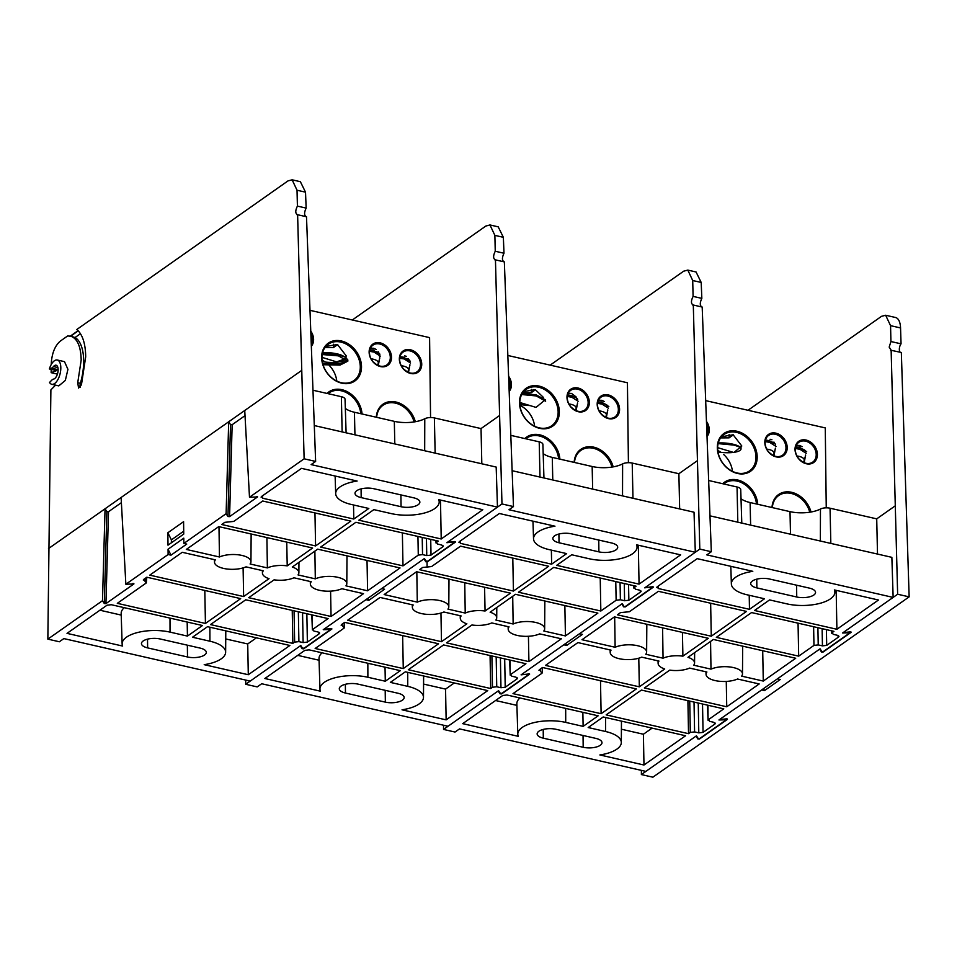 <?xml version="1.0" encoding="UTF-8"?>
<svg xmlns="http://www.w3.org/2000/svg" width="957" height="957" viewBox="0 0 957 957"><rect width="100%" height="100%" fill="white"/><g stroke="black" fill="none" stroke-linecap="round" stroke-linejoin="round"><path stroke-width="1.44" d="M727.404 718.994L726.435 718.851L727.416 719.377L699.471 739.043L697.844 738.971L697.868 738.003M851.036 632.003L850.067 631.859L851.06 632.374L823.104 652.052L821.477 651.968L821.513 651.011M641.405 770.385L641.381 774.56L652.877 777.192L909.15 596.857L901.338 352.487L890.56 350.178M850.067 631.859L843.021 632.673L897.642 594.237L891.134 350.166L889.185 347.104L890.931 341.529L890.56 325.655L900.549 327.94A17.776 8.29 -77.1 0 0 895.525 317.497L885.644 315.248L890.56 325.655M900.238 352.236A4.976 2.321 102.9 0 1 899.341 349.425A4.976 2.321 102.9 0 1 901.051 343.838L900.549 327.94M641.381 774.56L696.002 736.124L697.844 738.971M726.435 718.851L719.389 719.676L761.64 689.937L764.523 690.595L780.254 679.518L777.383 678.86L819.647 649.121L821.477 651.968M897.642 594.237L909.15 596.857M885.644 315.248L881.505 316.336L748.003 410.278M901.051 343.838L890.931 341.529M764.523 690.595L763.542 688.609M304.123 458.81L315.631 461.43L306.503 216.76L297.615 214.739L304.123 458.81L249.49 497.245L257.529 496.946L229.584 516.624L227.957 516.541L226.115 513.694L183.852 543.432L186.735 544.09L170.992 555.168L168.121 554.51L125.857 584.249L121.096 497.496L105.055 508.789L106.885 511.636L108.512 511.708L121.383 502.652M125.857 584.249L133.896 583.949L105.94 603.616L104.313 603.544L102.483 600.697L47.85 639.132L50.888 389.894L55.542 385.145M227.957 516.541L230.529 424.633L232.156 424.705L245.016 415.649M453.307 541.698L454.312 542.487L427.719 561.197L426.092 561.125L424.406 558.529L323.251 629.706L330.679 629.479L304.075 648.2L302.448 648.128L300.773 645.52L250.196 681.109L63.856 638.594L59.358 641.764L47.85 639.132M250.1 563.984A18.219 7.405 179.3 0 0 250.949 561.759A18.219 7.405 179.3 0 0 241.954 555.431A18.219 7.405 179.3 0 0 219.452 556.986L186.316 549.426L218.746 526.601L312.616 548.014L287.22 565.874A18.219 7.405 179.3 0 0 267.374 567.92L250.1 563.984M345.955 585.851A18.219 7.405 179.3 0 0 346.805 583.626A18.219 7.405 179.3 0 0 337.797 577.31A18.219 7.405 179.3 0 0 315.308 578.853L298.034 574.918A18.219 7.405 179.3 0 0 298.883 572.693A18.219 7.405 179.3 0 0 292.28 567.034L317.676 549.162L400.038 567.956L367.596 590.792L345.955 585.851M77.732 382.716L80.376 383.326A38.675 18.016 -77.1 0 0 83.666 360.574A38.675 18.016 -77.1 0 0 75.029 337.534L70.674 336.17C77.326 338.455 80.843 346.398 81.189 360.011L77.732 382.716L78.57 388.075L81.441 384.774L85.687 356.841C85.532 344.759 83.044 336.098 78.247 330.835L76.787 329.519L287.985 180.909L292.124 179.808L297.029 190.228L297.412 206.102L306.156 208.1L305.51 192.166L300.378 181.698L292.124 179.808M528.683 674.506L501.923 693.346L500.296 693.263L498.609 690.667L448.032 726.255L261.692 683.741L257.194 686.899L245.686 684.279L245.722 680.092M447.948 609.119A18.219 7.405 179.3 0 0 448.797 606.894A18.219 7.405 179.3 0 0 439.789 600.577A18.219 7.405 179.3 0 0 417.288 602.132L384.152 594.56L416.594 571.736L510.452 593.161L485.067 611.021A18.219 7.405 179.3 0 0 465.222 613.066L447.948 609.119M543.803 630.998A18.219 7.405 179.3 0 0 544.653 628.773A18.219 7.405 179.3 0 0 535.645 622.445A18.219 7.405 179.3 0 0 513.143 624L495.87 620.052A18.219 7.405 179.3 0 0 496.719 617.839A18.219 7.405 179.3 0 0 490.128 612.181L515.512 594.309L597.874 613.102L565.431 635.927L543.803 630.998M699.806 549.091L711.314 551.722L702.187 307.053L693.299 305.02L699.806 549.091L645.174 587.538L653.212 587.239L625.268 606.905L623.641 606.834L621.799 603.987L579.535 633.725L582.418 634.383L566.676 645.449L563.805 644.791L521.541 674.529L529.58 674.242L501.624 693.909L499.997 693.825L500.021 692.856M623.641 606.834L623.665 605.865M645.784 654.265A18.219 7.405 179.3 0 0 646.633 652.04A18.219 7.405 179.3 0 0 637.625 645.724A18.219 7.405 179.3 0 0 615.136 647.267L582 639.707L614.43 616.882L708.3 638.295L682.903 656.167A18.219 7.405 179.3 0 0 663.057 658.201L645.784 654.265M741.639 676.132A18.219 7.405 179.3 0 0 742.488 673.907A18.219 7.405 179.3 0 0 733.481 667.591A18.219 7.405 179.3 0 0 710.991 669.146L693.717 665.199A18.219 7.405 179.3 0 0 694.567 662.974A18.219 7.405 179.3 0 0 687.963 657.315L713.36 639.455L795.71 658.249L763.279 681.073L741.639 676.132M702.187 307.053C699.782 305.917 699.663 303.034 701.84 298.381L701.194 282.447L696.062 271.979L687.808 270.101L692.712 280.521L693.095 296.395L701.84 298.381M693.095 296.395C690.87 301.024 690.93 303.907 693.299 305.02L692.712 305.044M499.997 693.825L498.166 690.978L443.534 729.425L455.03 732.045L459.539 728.887L645.867 771.402L696.457 735.813L698.132 738.409L699.758 738.481L726.363 719.772L718.934 719.987L820.089 648.81L821.764 651.418L823.403 651.49L849.995 632.768L842.567 632.996L893.144 597.407L706.804 554.881L711.314 551.722M741.017 498.717A23.662 9.618 179.3 0 0 750.121 502.545L790.004 511.636A23.662 9.618 179.3 0 0 820.46 509.028A7.453 3.027 -0.7 0 1 830.054 508.215L876.72 518.861L894.831 506.121M709.029 480.593L737.046 486.993A7.453 3.027 -0.7 0 1 740.73 489.529L741.783 523.108M443.534 729.425L443.558 725.239M687.808 270.101L683.669 271.19L550.167 365.131M605.59 731.507L588.184 727.535L603.209 716.96L685.571 735.754L643.977 765.014L599.872 754.953A31.82 12.931 179.3 0 0 621.32 742.536A31.82 12.931 179.3 0 0 605.59 731.507L605.566 717.499M756.867 587.897A12.489 5.072 -0.7 0 1 750.695 583.614A12.489 5.072 -0.7 0 1 756.951 579.117A12.489 5.072 -0.7 0 1 769.5 579.009L809.371 588.112A12.489 5.072 -0.7 0 1 815.543 592.407A12.489 5.072 -0.7 0 1 809.287 596.893A12.489 5.072 -0.7 0 1 796.738 597.001L756.867 587.897L756.76 579.164M583.184 747.273L543.313 738.17A12.489 5.072 -0.7 0 1 537.14 733.875A12.489 5.072 -0.7 0 1 543.385 729.39A12.489 5.072 -0.7 0 1 555.945 729.282L595.816 738.385A12.489 5.072 -0.7 0 1 601.989 742.68A12.489 5.072 -0.7 0 1 595.733 747.166A12.489 5.072 -0.7 0 1 583.184 747.273L583.04 735.466M565.719 722.403A31.82 12.931 179.3 0 0 533.635 722.702A31.82 12.931 179.3 0 0 517.809 734.222A31.82 12.931 179.3 0 0 518.311 736.34L462.698 723.648L502.712 695.5L506.971 694.997L598.149 715.812L583.124 726.375L565.719 722.403L565.683 708.395M636.357 688.92L601.116 713.719L513 693.622L541.997 673.214L539.401 669.685L542.499 667.496L636.357 688.92M538.97 670.319L539.401 669.685M542.428 672.58L541.997 673.214M747.082 594.787L764.499 598.759L749.475 609.322L658.296 588.519L657.184 586.797L697.198 558.649L752.8 571.329A31.82 12.931 179.3 0 0 731.363 583.949A31.82 12.931 179.3 0 0 747.082 594.787M656.765 587.431L657.184 586.797M786.965 603.879A31.82 12.931 179.3 0 0 818.833 603.628A31.82 12.931 179.3 0 0 834.875 592.263A31.82 12.931 179.3 0 0 834.372 589.943L878.478 600.015L836.897 629.275L754.535 610.482L769.56 599.907L786.965 603.879M831.705 633.283L832.135 632.625L833.248 634.347L837.459 635.304L838.571 637.027L826.704 645.377L822.446 645.867L822.123 628.665M838.99 636.357L838.571 637.027L838.523 635.711M832.064 630.926L832.135 632.625L833.93 631.357L751.568 612.564L716.326 637.362L798.676 656.155L798.054 623.174M822.446 645.867L818.223 644.91L813.964 645.401L798.676 656.155M698.801 732.871L694.591 731.914L690.332 732.404L688.526 733.672L606.176 714.879L641.417 690.069L723.779 708.862L708.491 719.616L709.604 721.339L713.826 722.308L714.927 724.018L703.06 732.38L698.801 732.871L698.239 703.036M715.358 723.36L714.927 724.018L714.879 722.714M707.486 705.142L708.06 720.262L707.941 705.249M617.397 614.801L620.507 612.612L629.407 611.714L658.404 591.306L746.508 611.415L711.266 636.214L617.397 614.801M545.466 665.414L577.908 642.59L611.045 650.15A18.219 7.405 179.3 0 0 610.195 652.483A18.219 7.405 179.3 0 0 621.811 659.182A18.219 7.405 179.3 0 0 641.692 657.148L658.966 661.084A18.219 7.405 179.3 0 0 658.117 663.428A18.219 7.405 179.3 0 0 664.72 668.967L639.324 686.827L545.466 665.414M644.384 687.987L669.78 670.115A18.219 7.405 179.3 0 0 689.626 668.082L706.9 672.017A18.219 7.405 179.3 0 0 706.051 674.362A18.219 7.405 179.3 0 0 717.666 681.049A18.219 7.405 179.3 0 0 737.548 679.015L759.188 683.956L726.746 706.78L644.384 687.987M652.279 587.431L652.243 586.713L653.188 586.856M528.587 673.716L529.556 673.86M893.144 597.407L891.864 557.345L710.166 515.883M877.497 554.067L876.72 518.861M643.977 765.014L643.403 734.234L621.416 729.222M652.1 728.121L643.403 734.234M516.9 705.381L495.582 700.512M519.938 697.964A32.406 13.171 179.3 0 0 516.852 703.778L517.809 734.222M583.124 726.375L582.861 712.319M601.116 713.719L600.494 680.738M749.211 595.266L749.475 609.322M836.897 629.275L836.167 590.349M688.526 733.672L687.904 700.68M711.266 636.214L710.644 603.221M639.324 686.827L638.786 658.189M763.279 681.073L762.705 650.712M710.991 669.146L710.561 641.417M726.746 706.78L726.267 681.42M662.591 627.876L663.057 658.201M682.903 656.167L682.425 632.398M615.136 647.267L614.669 616.93M566.676 645.449L565.695 643.463M540.705 668.764L540.693 671.443M504.351 261.907L495.451 259.873L501.97 503.956L513.466 506.576L504.351 261.907C501.935 260.783 501.827 257.888 503.992 253.246L503.358 237.312L498.214 226.845L489.96 224.955L494.877 235.374L495.248 251.248L503.992 253.246M495.248 251.248C493.022 255.878 493.094 258.761 495.451 259.873L494.877 259.897M651.155 586.844L644.731 587.849L695.308 552.261L508.968 509.746L513.466 506.576M543.181 453.57A23.662 9.618 179.3 0 0 552.285 457.398L592.156 466.502A23.662 9.618 179.3 0 0 622.612 463.894A7.453 3.027 -0.7 0 1 632.206 463.068L678.884 473.715L679.649 508.921M511.194 435.459L539.21 441.847A7.453 3.027 -0.7 0 1 542.894 444.383L543.947 477.962M489.96 224.955L485.821 226.055L352.32 319.985M407.754 686.36L390.348 682.389L405.361 671.814L487.723 690.607L446.141 719.867L402.036 709.807A31.82 12.931 179.3 0 0 423.484 697.402A31.82 12.931 179.3 0 0 407.754 686.36L407.718 672.352M559.02 542.763A12.489 5.072 -0.7 0 1 552.847 538.468A12.489 5.072 -0.7 0 1 559.103 533.982A12.489 5.072 -0.7 0 1 571.652 533.874L611.535 542.966A12.489 5.072 -0.7 0 1 617.708 547.26A12.489 5.072 -0.7 0 1 611.451 551.746A12.489 5.072 -0.7 0 1 598.903 551.854L559.02 542.763L558.912 534.03M385.348 702.127L345.465 693.035A12.489 5.072 -0.7 0 1 339.292 688.741A12.489 5.072 -0.7 0 1 345.549 684.255A12.489 5.072 -0.7 0 1 358.097 684.135L397.98 693.239A12.489 5.072 -0.7 0 1 404.153 697.533A12.489 5.072 -0.7 0 1 397.897 702.019A12.489 5.072 -0.7 0 1 385.348 702.127L385.192 690.32M367.883 677.257A31.82 12.931 179.3 0 0 335.787 677.568A31.82 12.931 179.3 0 0 319.961 689.076A31.82 12.931 179.3 0 0 320.463 691.193L264.862 678.513L304.864 650.353L309.123 649.863L400.301 670.666L385.288 681.228L367.883 677.257L367.847 663.261M438.521 643.774L403.268 668.584L315.164 648.475L344.161 628.067L341.553 624.538L344.664 622.361L438.521 643.774M341.123 625.184L341.553 624.538M344.652 622.361L344.161 628.067M549.246 549.641L566.652 553.613L551.639 564.175L460.461 543.373L459.348 541.65L499.363 513.502L554.964 526.194A31.82 12.931 179.3 0 0 533.528 538.803A31.82 12.931 179.3 0 0 549.246 549.641M458.917 542.296L459.348 541.65M589.117 558.732A31.82 12.931 179.3 0 0 620.997 558.493A31.82 12.931 179.3 0 0 637.039 547.129A31.82 12.931 179.3 0 0 636.537 544.808L680.642 554.869L639.061 584.129L556.699 565.336L571.712 554.761L589.117 558.732M633.869 588.148L634.288 587.478L635.4 589.201L639.623 590.158L640.723 591.881L628.857 600.23L624.598 600.733L624.275 583.519M641.154 591.211L640.723 591.881L640.676 590.565M634.228 585.792L634.288 587.478L636.094 586.21L553.732 567.417L518.479 592.227L600.84 611.021L600.218 578.028M624.598 600.733L620.387 599.764L616.129 600.266L600.84 611.021M500.966 687.724L496.743 686.767L492.484 687.258L490.69 688.526L408.328 669.733L443.581 644.934L525.943 663.727L510.655 674.482L511.768 676.192L515.979 677.161L517.091 678.884L505.224 687.234L500.966 687.724L500.403 657.89M517.522 678.214L517.091 678.884L517.043 677.568M510.225 675.14L510.105 660.103M427.109 567.023L431.559 566.568L460.556 546.16L548.672 566.269L513.419 591.067L419.561 569.654L422.659 567.465L427.109 567.023L427.025 561.388M347.618 620.268L380.061 597.443L413.197 605.003A18.219 7.405 179.3 0 0 412.359 607.348A18.219 7.405 179.3 0 0 423.975 614.035A18.219 7.405 179.3 0 0 443.857 612.002L461.13 615.937A18.219 7.405 179.3 0 0 460.281 618.282A18.219 7.405 179.3 0 0 466.872 623.82L441.488 641.692L347.618 620.268M446.548 642.841L471.933 624.981A18.219 7.405 179.3 0 0 491.778 622.935L509.052 626.883A18.219 7.405 179.3 0 0 508.203 629.216A18.219 7.405 179.3 0 0 519.83 635.903A18.219 7.405 179.3 0 0 539.712 633.869L561.34 638.809L528.91 661.634L446.548 642.841M425.877 561.807L423.963 558.84L381.699 588.579L384.57 589.237L368.84 600.314L365.957 599.656L323.693 629.395L331.134 628.522M455.58 541.949L427.265 561.879M501.97 503.956L447.338 542.392L454.778 541.53M651.167 587.108L652.16 587.622L651.167 587.108M625.399 606.451L652.16 587.622M527.833 674.063L521.087 674.852L622.253 603.664L624.012 606.391M302.233 648.81L300.319 645.843L245.686 684.279M331.935 628.952L303.62 648.87M695.308 552.261L694.028 512.21L512.318 470.748M446.141 719.867L445.555 689.1L423.568 684.076M454.264 682.975L445.555 689.1M319.064 660.234L297.747 655.366M322.09 652.818A32.406 13.171 179.3 0 0 319.016 658.631L319.961 689.076M385.288 681.228L385.025 667.173M403.268 668.584L402.646 635.592M551.376 550.119L551.639 564.175M639.061 584.129L638.319 545.215M490.69 688.526L490.068 655.533M513.419 591.067L512.796 558.087M441.488 641.692L440.95 613.054M565.431 635.927L564.857 605.566M513.143 624L512.713 596.283M528.91 661.634L528.431 636.273M464.755 582.729L465.222 613.066M485.067 611.021L484.577 587.251M417.288 602.132L416.821 571.796M368.84 600.314L367.847 598.316M425.793 561.663L425.817 560.718M302.161 648.667L302.185 647.722M342.857 623.617L342.857 626.309M306.503 216.76C304.099 215.636 303.979 212.741 306.156 208.1M297.412 206.102C295.187 210.743 295.246 213.614 297.615 214.739L297.041 214.751M453.331 541.961L446.883 542.703L497.461 507.114L311.133 464.6L315.631 461.43M345.333 408.424A23.662 9.618 179.3 0 0 354.437 412.252L394.32 421.355A23.662 9.618 179.3 0 0 424.776 418.747A7.453 3.027 -0.7 0 1 434.37 417.922L481.036 428.58L481.814 463.786M313.346 390.312L341.362 396.7A7.453 3.027 -0.7 0 1 345.046 399.248L346.099 432.815M57.42 374.103L51.152 372.68L56.547 370.598L49.369 368.971A12.441 5.802 102.9 0 1 57.288 360.011A12.441 5.802 102.9 0 1 60.171 373.433A12.441 5.802 102.9 0 1 51.75 384.283A12.441 5.802 102.9 0 1 49.537 382.453L51.63 380.312A8.888 4.139 102.9 0 1 53.628 379.08A7.118 3.314 102.9 0 0 57.898 372.177A7.118 3.314 102.9 0 0 56.104 365.215A7.118 3.314 102.9 0 0 53.472 366.579A8.888 4.139 102.9 0 1 51.475 368.158L58.126 369.677M49.369 368.971L51.475 368.158M51.152 372.68L51.2 369.378M51.283 364.473L51.295 363.146C51.977 353.157 54.944 345.836 60.219 341.171L67.612 335.967L70.674 336.17L78.247 330.835M78.067 330.655L70.351 336.098M249.49 497.245L244.741 410.493L228.687 421.786L226.115 513.694M51.75 384.283L58.784 385.886L65.327 380.431L67.935 369.342L64.49 361.65L57.288 360.011M70.651 336.158L69.813 336.469L70.674 336.17M209.918 641.214L192.501 637.242L207.525 626.679L289.887 645.473L248.294 674.733L204.2 664.66A31.82 12.931 179.3 0 0 225.637 652.255A31.82 12.931 179.3 0 0 209.918 641.214L209.882 627.218M361.184 497.616A12.489 5.072 -0.7 0 1 355.011 493.322A12.489 5.072 -0.7 0 1 361.267 488.836A12.489 5.072 -0.7 0 1 373.816 488.728L413.687 497.819A12.489 5.072 -0.7 0 1 419.86 502.114A12.489 5.072 -0.7 0 1 413.615 506.612A12.489 5.072 -0.7 0 1 401.055 506.72L361.184 497.616L361.076 488.883M187.5 656.981L147.629 647.889A12.489 5.072 -0.7 0 1 141.457 643.594A12.489 5.072 -0.7 0 1 147.713 639.109A12.489 5.072 -0.7 0 1 160.262 639.001L200.133 648.092A12.489 5.072 -0.7 0 1 206.305 652.387A12.489 5.072 -0.7 0 1 200.049 656.873A12.489 5.072 -0.7 0 1 187.5 656.981L187.357 645.185M170.035 632.122A31.82 12.931 179.3 0 0 137.952 632.421A31.82 12.931 179.3 0 0 122.125 643.929A31.82 12.931 179.3 0 0 122.628 646.059L67.014 633.367L107.028 605.207L111.287 604.716L202.465 625.519L187.44 636.094L170.035 632.122L169.999 618.114M240.674 598.627L205.432 623.438L117.316 603.329L146.313 582.921L143.717 579.404L146.816 577.215L240.674 598.627M143.287 580.038L143.717 579.404M146.816 577.215L146.313 582.921M351.41 504.495L368.816 508.466L353.791 519.041L262.613 498.226L261.5 496.516L301.515 468.356L357.128 481.048A31.82 12.931 179.3 0 0 335.68 493.656A31.82 12.931 179.3 0 0 351.41 504.495M261.082 497.15L261.5 496.516M391.281 513.598A31.82 12.931 179.3 0 0 423.15 513.347A31.82 12.931 179.3 0 0 439.191 501.982A31.82 12.931 179.3 0 0 438.689 499.662L482.795 509.722L441.213 538.982L358.851 520.189L373.876 509.626L391.281 513.598M435.925 540.538L436.021 543.002L436.452 542.332L437.564 544.055L441.775 545.023L442.888 546.734L431.021 555.096L426.762 555.586L426.439 538.372M443.318 546.076L442.888 546.734L442.84 545.43M436.38 540.645L436.452 542.332L438.246 541.076L355.884 522.283L320.643 547.081L402.993 565.874L402.371 532.882M426.762 555.586L422.539 554.617L418.281 555.12L402.993 565.874M303.118 642.59L298.907 641.621L294.648 642.111L292.842 643.379L210.492 624.586L245.734 599.788L328.095 618.581L312.807 629.335L313.92 631.058L318.143 632.015L319.255 633.737L307.376 642.087L303.118 642.59L302.556 612.755M319.674 633.067L319.255 633.737L319.195 632.421M311.803 614.861L312.389 629.993L312.257 614.968M221.713 524.508L224.823 522.331L233.723 521.421L262.72 501.013L350.824 521.122L315.583 545.933L221.713 524.508M149.782 575.133L182.225 552.297L215.361 559.857A18.219 7.405 179.3 0 0 214.512 562.202A18.219 7.405 179.3 0 0 226.127 568.889A18.219 7.405 179.3 0 0 246.009 566.855L263.283 570.803A18.219 7.405 179.3 0 0 262.433 573.135A18.219 7.405 179.3 0 0 269.037 578.674L243.64 596.546L149.782 575.133M248.7 597.694L274.097 579.834A18.219 7.405 179.3 0 0 293.943 577.789L311.216 581.736A18.219 7.405 179.3 0 0 310.367 584.069A18.219 7.405 179.3 0 0 321.983 590.768A18.219 7.405 179.3 0 0 341.864 588.722L363.504 593.663L331.062 616.487L248.7 597.694M256.548 496.432L257.517 496.575M132.903 583.423L133.872 583.567M497.461 507.114L496.181 467.064L314.482 425.602M48.484 548.588L105.055 508.789L102.483 600.697M80.376 383.326A4.45 2.07 -77.1 0 0 80.161 387.286M183.588 521.673L167.858 532.75L168.001 545.167L183.744 534.102L183.588 521.673M168.121 554.51L168.049 549.234L183.792 538.157L183.852 543.432M230.529 424.633L228.687 421.786L121.096 497.496M248.294 674.733L247.719 643.953L225.732 638.941M256.416 637.829L247.719 643.953M121.216 615.088L99.899 610.219M124.254 607.671A32.406 13.171 179.3 0 0 121.168 613.485L122.125 643.929M187.44 636.094L187.177 622.038M205.432 623.438L204.81 590.445M353.528 504.985L353.791 519.041M441.213 538.982L440.483 500.068M292.842 643.379L292.232 610.399M315.583 545.933L314.961 512.94M243.64 596.546L243.102 567.908M367.596 590.792L367.021 560.431M315.308 578.853L314.877 551.136M331.062 616.487L330.584 591.139M266.907 537.583L267.374 567.92M287.22 565.874L286.741 542.105M219.452 556.986L218.986 526.649M170.992 555.168L168.049 549.234M75.029 337.534L80.472 333.706M171.411 542.763L171.387 539.868L167.858 532.75M183.708 531.195L171.387 539.868M756.473 503.992A22.226 17.465 54.9 0 0 744.331 484.206A22.226 17.465 54.9 0 0 724.605 483.237A22.226 17.465 54.9 0 0 723.683 483.943M809.778 512.222A22.226 17.465 54.9 0 0 778.663 495.57A22.226 17.465 54.9 0 0 772.335 507.617M721.518 436.763L733.146 434.777L741.795 446.01L733.875 452.541L717.63 447.637M732.464 471.346A22.226 17.465 54.9 0 0 723.659 454.491M720.956 452.338A22.226 17.465 54.9 0 0 717.762 450.46M755.97 457.051A22.226 17.465 54.9 0 0 744.51 436.009A22.226 17.465 54.9 0 0 724.006 434.502A22.226 17.465 54.9 0 0 717.63 448.307A22.226 17.465 54.9 0 0 729.09 469.349A22.226 17.465 54.9 0 0 749.594 470.856A22.226 17.465 54.9 0 0 755.97 457.051M757.729 504.279A23.112 18.159 54.9 0 0 744.044 482.579A23.112 18.159 54.9 0 0 722.714 483.716M811.01 512.019A23.112 18.159 54.9 0 0 789.525 491.946A23.112 18.159 54.9 0 0 772 507.533M757.19 456.92A23.112 18.159 54.9 0 0 736.998 431.248A23.112 18.159 54.9 0 0 717.307 447.816A23.112 18.159 54.9 0 0 737.512 473.476A23.112 18.159 54.9 0 0 757.19 456.92M706.924 424.764A12.094 9.498 -125.1 0 1 708.072 429.932A12.094 9.498 -125.1 0 1 707.295 434.059M707.379 436.081A12.979 10.204 54.9 0 0 709.293 429.789A12.979 10.204 54.9 0 0 706.816 421.917M765.133 442.947A12.094 9.498 -125.1 0 1 768.603 435.435A12.094 9.498 -125.1 0 1 779.752 436.26A12.094 9.498 -125.1 0 1 785.984 447.709A12.094 9.498 -125.1 0 1 782.515 455.221A12.094 9.498 -125.1 0 1 771.366 454.396A12.094 9.498 -125.1 0 1 765.133 442.947M787.204 447.565A12.979 10.204 54.9 0 0 775.864 433.15A12.979 10.204 54.9 0 0 764.81 442.457A12.979 10.204 54.9 0 0 776.151 456.872A12.979 10.204 54.9 0 0 787.204 447.565M769.237 452.565L772.778 455.269M770.014 439.239L771.916 439.742M773.914 442.05L774.5 443.27M775.397 448.115L773.974 455.831M795.339 449.838A12.094 9.498 -125.1 0 1 798.808 442.337A12.094 9.498 -125.1 0 1 809.969 443.151A12.094 9.498 -125.1 0 1 816.201 454.599A12.094 9.498 -125.1 0 1 812.732 462.111A12.094 9.498 -125.1 0 1 801.571 461.286A12.094 9.498 -125.1 0 1 795.339 449.838M817.41 454.455A12.979 10.204 54.9 0 0 806.069 440.053A12.979 10.204 54.9 0 0 795.028 449.347A12.979 10.204 54.9 0 0 806.368 463.762A12.979 10.204 54.9 0 0 817.41 454.455M799.454 459.456L802.995 462.159M796.248 445.424L799.562 445.448L802.133 446.644M805.603 455.018L804.191 462.721M826.25 507.832L825.269 427.911L705.955 400.684M733.397 434.837L729.102 437.851L729.067 434.514M729.102 437.851L720.621 437.911M717.965 451.883A16.676 4.809 -176.3 0 0 736.172 451.931A16.676 4.809 -176.3 0 0 739.749 446.871M718.121 443.617L734.127 445.113L741.053 447.505L738.756 446.237A16.676 4.809 -176.3 0 0 732.775 444.156A16.676 4.809 -176.3 0 0 718.276 442.971M766.748 449.096A10.671 4.342 -0.7 0 1 768.758 449.443A10.671 4.342 -0.7 0 1 773.962 453.63A10.671 4.342 -0.7 0 1 772.718 455.233M775.995 446.429L769.631 442.337L765.193 441.632M775.529 444.861A12.262 3.661 -176.6 0 0 769.452 441.297A12.262 3.661 -176.6 0 0 765.337 440.627M765.205 441.5A12.262 3.661 3.4 0 1 769.404 442.182A12.262 3.661 3.4 0 1 773.806 443.737M765.492 440.017L769.835 440.746M795.554 447.529A12.262 3.661 3.4 0 1 799.669 448.199A12.262 3.661 3.4 0 1 805.746 451.752M795.411 448.402A12.262 3.661 3.4 0 1 799.609 449.072A12.262 3.661 3.4 0 1 804.024 450.627M806.679 451.656L800.04 447.637L795.698 446.907M800.231 446.141L796.236 445.46M796.966 455.987A10.671 4.342 -0.7 0 1 798.975 456.345A10.671 4.342 -0.7 0 1 804.179 460.52A10.671 4.342 -0.7 0 1 802.923 462.135M806.213 453.319L799.849 449.24L795.399 448.522M558.625 458.846A22.226 17.465 54.9 0 0 546.483 439.072A22.226 17.465 54.9 0 0 526.769 438.091A22.226 17.465 54.9 0 0 525.848 438.796M611.942 467.076A22.226 17.465 54.9 0 0 580.827 450.424A22.226 17.465 54.9 0 0 574.499 462.47M523.682 391.616L535.31 389.631L543.432 397.442M543.743 398.746L543.947 400.863L536.04 407.395L519.795 402.49M534.616 426.212A22.226 17.465 54.9 0 0 519.926 405.325M558.134 411.917A22.226 17.465 54.9 0 0 546.662 390.863A22.226 17.465 54.9 0 0 526.171 389.367A22.226 17.465 54.9 0 0 519.783 403.16A22.226 17.465 54.9 0 0 531.255 424.214A22.226 17.465 54.9 0 0 551.746 425.709A22.226 17.465 54.9 0 0 558.134 411.917M559.881 459.133A23.112 18.159 54.9 0 0 546.208 437.433A23.112 18.159 54.9 0 0 524.879 438.581M613.174 466.872A23.112 18.159 54.9 0 0 591.689 446.811A23.112 18.159 54.9 0 0 574.152 462.387M559.343 411.773A23.112 18.159 54.9 0 0 539.15 386.102A23.112 18.159 54.9 0 0 519.472 402.67A23.112 18.159 54.9 0 0 539.664 428.341A23.112 18.159 54.9 0 0 559.343 411.773M509.088 379.618A12.094 9.498 -125.1 0 1 510.237 384.786A12.094 9.498 -125.1 0 1 509.459 388.913M509.543 390.946A12.979 10.204 54.9 0 0 511.457 384.642A12.979 10.204 54.9 0 0 508.968 376.771M567.286 397.801A12.094 9.498 -125.1 0 1 570.755 390.3A12.094 9.498 -125.1 0 1 581.904 391.114A12.094 9.498 -125.1 0 1 588.148 402.562A12.094 9.498 -125.1 0 1 584.667 410.075A12.094 9.498 -125.1 0 1 573.518 409.249A12.094 9.498 -125.1 0 1 567.286 397.801M589.356 402.418A12.979 10.204 54.9 0 0 578.016 388.016A12.979 10.204 54.9 0 0 566.975 397.311A12.979 10.204 54.9 0 0 578.315 411.725A12.979 10.204 54.9 0 0 589.356 402.418M571.401 407.419L574.942 410.122M568.195 393.387L571.508 393.411L576.078 396.904M576.664 398.124L577.035 399.236M577.55 402.981L576.126 410.685M597.503 404.703A12.094 9.498 -125.1 0 1 600.972 397.191A12.094 9.498 -125.1 0 1 612.121 398.004A12.094 9.498 -125.1 0 1 618.354 409.452A12.094 9.498 -125.1 0 1 614.884 416.965A12.094 9.498 -125.1 0 1 603.735 416.151A12.094 9.498 -125.1 0 1 597.503 404.703M619.574 409.321A12.979 10.204 54.9 0 0 608.233 394.906A12.979 10.204 54.9 0 0 597.18 404.213A12.979 10.204 54.9 0 0 608.52 418.616A12.979 10.204 54.9 0 0 619.574 409.321M601.618 414.321L605.147 417.025M598.412 400.277L601.726 400.301L604.286 401.497M606.882 405.026L607.252 406.127M607.767 409.871L606.343 417.575M628.414 462.698L627.433 382.764L508.119 355.537M535.561 389.69L531.267 392.705L531.231 389.367M531.267 392.705L522.773 392.777M519.795 403.579L525.812 404.285M545.61 400.014L536.219 394.894L522.378 393.375M521.709 394.535L536.231 395.935L545.622 401.234M529.723 405.577L519.854 404.644M567.501 395.492A12.262 3.661 3.4 0 1 571.604 396.162A12.262 3.661 3.4 0 1 577.681 399.799M571.987 395.6L567.645 394.87M568.913 403.95A10.671 4.342 -0.7 0 1 570.922 404.309A10.671 4.342 -0.7 0 1 576.126 408.483A10.671 4.342 -0.7 0 1 574.87 410.098M578.148 401.282L571.796 397.203L567.345 396.485M608.831 406.522L602.204 402.49L597.862 401.773M602.384 400.995L598.388 400.313M597.718 402.383A12.262 3.661 3.4 0 1 601.821 403.053A12.262 3.661 3.4 0 1 607.898 406.689M599.118 410.84A10.671 4.342 -0.7 0 1 601.128 411.199A10.671 4.342 -0.7 0 1 606.331 415.386A10.671 4.342 -0.7 0 1 605.087 416.989M608.365 408.172L602.013 404.093L597.563 403.375M360.789 413.699A22.226 17.465 54.9 0 0 348.647 393.925A22.226 17.465 54.9 0 0 328.921 392.944A22.226 17.465 54.9 0 0 328 393.65M414.094 421.929A22.226 17.465 54.9 0 0 382.979 405.29A22.226 17.465 54.9 0 0 376.651 417.324M325.835 346.47L337.462 344.484L346.111 355.717L345.979 357.583M345.776 358.552L336.637 361.89L321.947 357.344M336.78 381.065A22.226 17.465 54.9 0 0 329.208 365.395M325.272 362.045A22.226 17.465 54.9 0 0 322.078 360.179M360.287 366.77A22.226 17.465 54.9 0 0 348.827 345.728A22.226 17.465 54.9 0 0 328.323 344.221A22.226 17.465 54.9 0 0 321.947 358.026A22.226 17.465 54.9 0 0 333.407 379.068A22.226 17.465 54.9 0 0 353.911 380.575A22.226 17.465 54.9 0 0 360.287 366.77M362.045 413.986A23.112 18.159 54.9 0 0 348.36 392.298A23.112 18.159 54.9 0 0 327.031 393.435M415.326 421.726A23.112 18.159 54.9 0 0 393.841 401.665A23.112 18.159 54.9 0 0 376.316 417.252M361.507 366.627A23.112 18.159 54.9 0 0 341.314 340.967A23.112 18.159 54.9 0 0 321.636 357.535A23.112 18.159 54.9 0 0 341.828 383.195A23.112 18.159 54.9 0 0 361.507 366.627M311.24 334.483A12.094 9.498 -125.1 0 1 312.389 339.639A12.094 9.498 -125.1 0 1 311.623 343.766M311.695 345.8A12.979 10.204 54.9 0 0 313.609 339.508A12.979 10.204 54.9 0 0 311.133 331.636M369.45 352.666A12.094 9.498 -125.1 0 1 372.919 345.154A12.094 9.498 -125.1 0 1 384.068 345.967A12.094 9.498 -125.1 0 1 390.3 357.416A12.094 9.498 -125.1 0 1 386.831 364.928A12.094 9.498 -125.1 0 1 375.682 364.115A12.094 9.498 -125.1 0 1 369.45 352.666M391.521 357.284A12.979 10.204 54.9 0 0 380.18 342.869A12.979 10.204 54.9 0 0 369.127 352.176A12.979 10.204 54.9 0 0 380.467 366.579A12.979 10.204 54.9 0 0 391.521 357.284M373.565 362.284L377.094 364.988M370.347 348.24L373.673 348.264L376.233 349.461M378.23 351.757L378.816 352.989M379.247 354.281L379.714 357.834L378.29 365.538M399.655 359.557A12.094 9.498 -125.1 0 1 403.124 352.044A12.094 9.498 -125.1 0 1 414.285 352.87A12.094 9.498 -125.1 0 1 420.518 364.318A12.094 9.498 -125.1 0 1 417.049 371.818A12.094 9.498 -125.1 0 1 405.888 371.005A12.094 9.498 -125.1 0 1 399.655 359.557M421.738 364.174A12.979 10.204 54.9 0 0 410.397 349.76A12.979 10.204 54.9 0 0 399.344 359.066A12.979 10.204 54.9 0 0 410.685 373.481A12.979 10.204 54.9 0 0 421.738 364.174M403.77 369.175L407.311 371.878M404.548 355.848L406.45 356.351M408.448 358.648L409.034 359.88M409.919 364.725L408.507 372.44M430.566 417.551L429.585 337.618L310.271 310.391M337.713 344.544L333.431 347.57L333.383 344.221M333.431 347.57L324.937 347.63M322.437 353.336L338.443 354.82L345.381 357.224L347.822 359.94L347.834 361.172L340.034 365.084L323.023 364.737M347.714 360.538L339.077 363.971L322.712 363.624M322.198 354.533L338.455 355.872L347.834 361.172M322.282 361.602A16.676 4.809 -176.3 0 0 345.345 358.301M345.369 357.224L343.073 355.944A16.676 4.809 -176.3 0 0 337.091 353.863A16.676 4.809 -176.3 0 0 322.593 352.69M371.065 358.803A10.671 4.342 -0.7 0 1 373.074 359.162A10.671 4.342 -0.7 0 1 378.278 363.349A10.671 4.342 -0.7 0 1 377.034 364.952M380.312 356.136L373.948 352.056L369.51 351.339M379.845 354.568A12.262 3.661 -176.6 0 0 373.768 351.016A12.262 3.661 -176.6 0 0 369.665 350.346M369.522 351.219A12.262 3.661 3.4 0 1 373.72 351.901A12.262 3.661 3.4 0 1 378.123 353.456M369.809 349.724L374.151 350.453M374.331 348.958L370.335 348.276M401.282 365.706A10.671 4.342 -0.7 0 1 403.292 366.053A10.671 4.342 -0.7 0 1 408.495 370.239A10.671 4.342 -0.7 0 1 407.239 371.842M410.529 363.038L404.165 358.947L399.715 358.241M410.063 361.471A12.262 3.661 -176.6 0 0 403.986 357.906A12.262 3.661 -176.6 0 0 399.87 357.236M399.727 358.109A12.262 3.661 3.4 0 1 403.926 358.791A12.262 3.661 3.4 0 1 408.34 360.346M400.014 356.626L404.368 357.344M104.313 603.544L106.885 511.636M701.194 282.447L692.712 280.521M696.983 460.975L678.884 473.715M737.823 522.199L737.046 486.993M830.054 508.215L830.832 543.42M820.46 509.028L820.364 541.04M790.494 534.221L790.004 511.636M750.121 502.545L750.623 525.118M796.595 585.194L796.738 597.001M543.205 729.437L543.313 738.17M658.332 585.995L658.296 588.519M826.405 629.634L826.704 645.377M813.964 645.401L813.617 626.715M702.522 704.017L703.06 732.38M818.223 644.91L817.9 627.696M690.332 732.404L689.734 701.098M694.591 731.914L694.028 702.079M503.358 237.312L494.877 235.374M499.147 415.828L481.036 428.58M539.987 477.053L539.21 441.847M632.206 463.068L632.984 498.274M622.612 463.894L622.529 495.893M592.658 489.075L592.156 466.502M552.285 457.398L552.775 479.971M598.759 540.047L598.903 551.854M345.357 684.291L345.465 693.035M460.496 540.849L460.461 543.373M628.558 584.5L628.857 600.23M616.129 600.266L615.77 581.581M504.686 658.871L505.224 687.234M620.387 599.764L620.064 582.55M492.484 687.258L491.898 655.952M496.743 686.767L496.181 656.933M305.51 192.166L297.029 190.228M57.887 367.584L53.472 366.579M301.299 370.694L244.741 410.493M342.139 431.918L341.362 396.7M434.37 417.922L435.148 453.14M424.776 418.747L424.681 450.747M394.81 443.928L394.32 421.355M354.437 412.252L354.939 434.837M400.911 494.913L401.055 506.72M147.522 639.156L147.629 647.889M262.649 495.702L262.613 498.226M430.722 539.353L431.021 555.096M418.281 555.12L417.934 536.434M306.85 613.724L307.376 642.087M229.584 516.624L232.156 424.705M105.94 603.616L108.512 511.708M144.854 578.59L144.818 581.114M145.249 578.315L145.213 581.21M422.539 554.617L422.216 537.415M294.648 642.111L294.062 610.805M298.907 641.621L298.345 611.786M250.949 561.759L251.141 533.982M346.805 583.626L346.996 555.861M448.797 606.894L448.989 579.129M544.653 628.773L544.844 601.008M646.633 652.04L646.824 624.275M742.488 673.907L742.68 646.142M621.32 742.536L621.464 721.135M731.363 583.949L730.813 566.317M834.875 592.263L834.899 590.062M658.117 663.428L658.045 660.868M610.195 652.483L610.111 649.935M694.567 662.974L694.638 652.626M706.051 674.362L705.967 671.814M542.499 667.508L542.428 672.544M831.609 630.83L831.705 633.259M423.484 697.402L423.628 675.989M533.528 538.803L532.965 521.17M637.039 547.129L637.051 544.916M460.281 618.282L460.197 615.734M412.359 607.348L412.276 604.788M496.719 617.839L496.791 607.48M508.203 629.216L508.131 626.668M509.638 660.007L510.225 675.116M633.773 585.684L633.857 588.112M225.637 652.255L225.792 630.842M335.68 493.656L335.129 476.024M439.191 501.982L439.215 499.781M262.433 573.135L262.362 570.587M214.512 562.202L214.428 559.654M298.883 572.693L298.955 562.345M310.367 584.069L310.283 581.521M773.962 453.63L775.397 448.558M804.179 460.52L805.603 455.448M576.126 408.483L577.55 403.411M606.331 415.386L607.767 410.314M378.278 363.349L379.714 358.277M408.495 370.239L409.919 365.167"/></g></svg>
